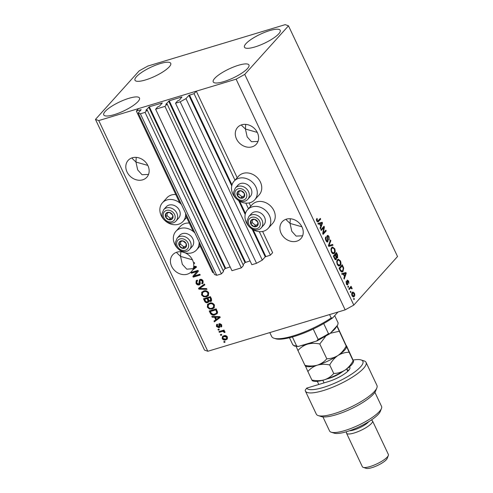<?xml version="1.0" encoding="UTF-8"?>
<svg xmlns="http://www.w3.org/2000/svg" width="493" height="493" viewBox="0 0 493 493"><rect width="100%" height="100%" fill="white"/><g stroke="black" fill="none" stroke-linecap="round" stroke-linejoin="round"><path stroke-width="0.74" d="M155.615 109.212L164.97 106.396L241.305 267.884L231.95 270.7L155.615 109.212L157.754 106.833L159.43 106.186L162.32 102.932L149.324 106.778L145.891 110.266L147.21 110.013L145.065 112.392L140.388 113.803L138.194 113.02L141.171 109.668L136.339 111.054L179.766 202.931M185.608 215.287L193.25 231.451M199.092 243.807L212.674 272.543L213.481 272.296M136.339 111.054L138.57 108.577L196.294 91.174L237.207 177.72M138.194 113.02L214.529 274.509L216.723 275.291L140.388 113.803M145.065 112.392L221.4 273.88L216.723 275.291M147.21 110.013L223.545 271.501L221.4 273.88M148.75 107.092L225.085 268.586L223.169 270.712M225.085 268.586L230.157 266.91M196.294 91.174L194.063 93.652L188.905 95.346L185.96 98.618L180.198 101.804L175.52 103.21L177.659 100.831L179.335 100.184L181.966 96.936L169.228 100.775L165.765 104.35L167.115 104.017L243.45 265.505L241.305 267.884M167.115 104.017L164.97 106.396M168.655 101.096L244.99 262.584L243.074 264.71M244.99 262.584L250.062 260.908M175.52 103.21L251.855 264.704L256.533 263.293L180.198 101.804M185.96 98.618L262.301 260.107L256.533 263.293M252.151 229.14L265.24 256.835L262.301 260.107M265.24 256.835L270.398 255.14L259.293 231.642M194.063 93.652L235.019 180.29M245.81 203.116L248.497 208.81M262.603 231.445L272.629 252.662L270.398 255.14M249.119 202.925L250.69 206.247M241.564 124.846L241.835 125.61L245.428 129.037L245.699 124.384M257.401 132.654A12.578 10.452 -138 0 0 237.608 127.385A12.578 10.452 -138 0 0 236.504 138.952A12.578 10.452 -138 0 0 256.305 144.221A12.578 10.452 -138 0 0 257.401 132.654M132.093 157.852L132.358 158.617L135.951 162.043L136.222 157.39M147.931 165.654A12.578 10.452 -138 0 0 128.131 160.391A12.578 10.452 -138 0 0 127.028 171.958A12.578 10.452 -138 0 0 146.828 177.227A12.578 10.452 -138 0 0 147.931 165.654M286.18 219.225L286.445 219.989L290.038 223.415L290.309 218.756M302.018 227.026A12.578 10.452 -138 0 0 282.218 221.764A12.578 10.452 -138 0 0 281.115 233.331A12.578 10.452 -138 0 0 300.915 238.594A12.578 10.452 -138 0 0 302.018 227.026M176.704 252.231L176.969 252.995L180.567 256.422L180.839 251.763M183.162 252.163A12.578 10.452 -138 0 0 172.741 254.764A12.578 10.452 -138 0 0 171.638 266.337A12.578 10.452 -138 0 0 191.438 271.6A12.578 10.452 -138 0 0 192.455 270.219L196.479 267.163L196.128 266.423L193.712 266.349A12.578 10.452 -138 0 0 193.644 263.619L194.661 263.317L194.297 262.553L193.49 262.794A12.578 10.452 -138 0 0 192.541 260.033A12.578 10.452 -138 0 0 184.949 252.78M136.432 76.723A19.769 4.948 154.7 0 1 155.578 65.205A19.769 4.948 154.7 0 1 170.726 63.32A19.769 4.948 154.7 0 1 169.278 66.82A19.769 4.948 154.7 0 1 150.131 78.332A19.769 4.948 154.7 0 1 134.983 80.217A19.769 4.948 154.7 0 1 136.432 76.723M245.908 43.717A19.769 4.948 154.7 0 1 265.055 32.199A19.769 4.948 154.7 0 1 280.203 30.313A19.769 4.948 154.7 0 1 278.755 33.814A19.769 4.948 154.7 0 1 259.608 45.325A19.769 4.948 154.7 0 1 244.46 47.211A19.769 4.948 154.7 0 1 245.908 43.717M214.671 78.405A19.769 4.948 154.7 0 1 233.818 66.894A19.769 4.948 154.7 0 1 248.965 65.008A19.769 4.948 154.7 0 1 247.517 68.509A19.769 4.948 154.7 0 1 228.37 80.02A19.769 4.948 154.7 0 1 213.222 81.906A19.769 4.948 154.7 0 1 214.671 78.405M105.2 111.412A19.769 4.948 154.7 0 1 124.341 99.9A19.769 4.948 154.7 0 1 139.488 98.015A19.769 4.948 154.7 0 1 138.04 101.515A19.769 4.948 154.7 0 1 118.899 113.026A19.769 4.948 154.7 0 1 103.746 114.912A19.769 4.948 154.7 0 1 105.2 111.412M237.299 199.616A13.896 11.542 -138 0 0 250.148 202.666A13.896 11.542 -138 0 0 254.727 199.801L259.189 194.846A13.896 11.542 -138 0 0 258.763 179.347A13.896 11.542 -138 0 0 243.111 173.382A13.896 11.542 -138 0 0 238.532 176.248L234.07 181.202A13.896 11.542 -138 0 0 236.079 198.519M254.727 199.801A13.896 11.542 -138 0 0 254.302 184.302A13.896 11.542 -138 0 0 238.649 178.337A13.896 11.542 -138 0 0 234.07 181.202M249.563 227.039A13.896 11.542 42 0 1 247.554 209.722L252.015 204.768A13.896 11.542 42 0 1 256.594 201.902A13.896 11.542 42 0 1 272.247 207.867A13.896 11.542 42 0 1 272.672 223.366L268.21 228.321A13.896 11.542 42 0 1 263.632 231.186A13.896 11.542 42 0 1 250.783 228.136M247.554 209.722A13.896 11.542 42 0 1 252.133 206.863A13.896 11.542 42 0 1 267.785 212.828A13.896 11.542 42 0 1 268.21 228.321M164.428 220.124A13.896 11.542 42 0 1 162.419 202.808L166.88 197.847A13.896 11.542 42 0 1 171.459 194.988A13.896 11.542 42 0 1 175.798 194.532M185.59 213.296A13.896 11.542 42 0 1 183.069 221.406A13.896 11.542 42 0 1 178.497 224.272A13.896 11.542 42 0 1 165.642 221.215M162.419 202.808A13.896 11.542 42 0 1 166.991 199.942A13.896 11.542 42 0 1 181.399 204.435M189.281 223.052A13.896 11.542 -138 0 0 184.937 223.508A13.896 11.542 -138 0 0 180.364 226.373L175.896 231.328A13.896 11.542 -138 0 0 177.905 248.645M179.125 249.741A13.896 11.542 -138 0 0 191.974 252.792A13.896 11.542 -138 0 0 196.553 249.926A13.896 11.542 -138 0 0 199.073 241.816M194.883 232.955A13.896 11.542 -138 0 0 180.475 228.462A13.896 11.542 -138 0 0 175.896 231.328M192.424 259.793L180.567 256.422L182.318 264.303L186.792 269.178L193.453 268.623M301.895 226.786L290.038 223.415L291.788 231.297L296.12 236.104L302.61 235.802M147.814 165.414L135.951 162.043L137.701 169.925L142.039 174.732L148.522 174.43M257.284 132.407L245.428 129.037L247.178 136.918L251.51 141.725L257.999 141.429M147.845 66.056L285.188 24.65L288.485 25.821L397.531 256.52L353.801 305.093L345.155 309.869L207.812 351.275L204.515 350.104L95.469 119.405L139.199 70.832L147.845 66.056M196.935 271.563L191.389 273.233L191.025 272.469L197.995 270.367L198.377 271.181L194.291 275.951L199.844 274.281L200.201 275.039L193.238 277.14L192.849 276.326L197.379 271.064L191.832 272.74L191.389 273.233M198.759 284.19L199.455 279.845L200.189 279.402C201.464 279.143 202.438 279.66 203.104 280.955L202.993 283.278L202.087 283.839L201.637 283.105L202.259 282.699L202.303 281.226L200.528 280.172L199.936 280.622L200.269 283.315L199.905 284.486L199.141 284.948C197.761 285.207 196.719 284.64 196.017 283.247L196.159 280.727L197.212 280.079L197.662 280.819L196.947 281.275L196.861 283.068L198.759 284.19L199.64 283.432M202.259 282.699L202.709 282.206L202.746 280.733L200.978 279.673L199.936 280.622M206.974 289.373L198.919 289.157L198.543 288.368L204.472 284.073L204.841 284.862L199.523 288.479L206.604 288.578L206.974 289.373M208.539 295.449L206.937 296.287L204.084 296.293L201.994 294.45L202.068 291.961L201.619 292.454L203.658 290.987C205.686 290.278 207.368 290.882 208.699 292.799L208.336 295.701L206.493 296.78L203.634 296.786L201.551 294.95L201.945 292.016M214.307 307.65L212.705 308.489L209.852 308.495L207.763 306.652L207.836 304.163L207.387 304.656L209.426 303.195C211.454 302.48 213.136 303.084 214.467 305.001L214.104 307.903L212.261 308.982L209.402 308.988L207.319 307.151L207.713 304.218M214.56 317.227L212.175 317.209L211.799 316.42L219.878 316.66L220.229 317.406L214.369 321.849L213.993 321.06L215.774 319.791L214.56 317.227L215.01 316.728L212.625 316.716L212.175 317.209M225.098 342.142L224.105 342.444L223.742 341.68L224.74 341.378L225.098 342.142M288.485 25.821L244.75 74.394L236.104 79.17L345.155 309.869M236.104 79.17L98.76 120.575L207.812 351.275M225.831 339.85C224.37 340.404 223.156 339.991 222.189 338.611L222.411 336.577L223.84 335.77C225.289 335.24 226.484 335.659 227.433 337.027L227.199 339.079L225.831 339.85L226.281 339.357C224.814 339.911 223.6 339.498 222.633 338.112L222.189 338.611M221.764 335.086L220.772 335.388L220.408 334.624L221.406 334.328L221.764 335.086M221.955 331.542L219.33 332.337L218.966 331.573L224.032 330.045L224.395 330.809L223.588 331.056L224.913 331.684L224.981 332.485L224.118 332.418L223.052 331.37L221.955 331.542L222.398 331.05L219.33 332.337M219.286 329.842L218.288 330.144L217.931 329.379L218.923 329.084L219.286 329.842M217.666 324.887L217.197 326.298L218.448 327.05L218.824 326.736L218.904 323.913L219.434 323.593L221.677 324.85L221.659 326.606L221.055 327.025L220.605 326.286L220.969 325.09L219.896 324.326L219.601 327.383L218.935 327.771L216.445 326.458L216.544 324.628L217.216 324.154L217.666 324.887L217.24 325.183L217.69 324.684M218.448 327.05L219.274 326.237L219.163 323.704M220.605 326.286L221.382 325.565M221.049 325.793L221.412 324.597L220.34 323.827L219.588 324.69M215.096 314.879C213.099 315.631 211.485 315.058 210.258 313.147L209.235 310.984L216.199 308.883L217.604 312.161L217.068 313.758L215.546 314.386C213.543 315.138 211.928 314.559 210.702 312.654L210.258 313.147M207.627 302.647C206.247 302.992 205.217 302.455 204.533 301.038L203.467 298.783L210.431 296.681L211.509 298.955L211.448 301.044L210.708 301.5L208.859 301.118L208.527 302.123L207.627 302.647L208.077 302.147C206.69 302.499 205.661 301.962 204.977 300.545L204.059 298.604M323.735 227.711L321.251 230.471L320.888 229.707L324.012 226.238L324.394 227.051L323.371 232.912L325.861 230.145L326.218 230.909L323.1 234.378L322.712 233.559L323.735 227.711L322.742 228.006L320.998 229.941M327.229 242.014L327.931 241.804C327.278 242.322 326.612 241.884 325.928 240.498C325.238 238.908 325.207 237.7 325.824 236.874L326.323 240.159L327.562 241.052L327.21 235.629C327.808 235.13 328.43 235.518 329.071 236.806L329.201 240.097L328.72 237.238L327.562 236.4L327.358 236.991L328.141 239.838L327.611 242.02M326.378 241.478L327.562 241.052M327.21 235.629L327.525 235.407M326.742 236.578L327.74 236.276L326.89 236.603M332.997 245.237L328.776 246.395L328.406 245.606L330.489 239.943L330.865 240.726L328.936 245.557L332.621 244.448L332.997 245.237M331.462 252.2L330.926 249.495L331.647 247.56L332.467 246.987L334.667 248.645C335.443 250.82 335.369 252.379 334.433 253.334L332.96 253.833L331.462 252.2M337.23 264.402L336.694 261.697L337.415 259.762L338.235 259.189L340.435 260.846C341.211 263.022 341.138 264.581 340.201 265.536L338.728 266.035L337.23 264.402M351.028 292.035L350.585 292.528L350.227 291.764L350.671 291.271L351.028 292.035L350.437 292.213M354.22 296.484L353.586 296.94L352.051 295.769C351.491 294.192 351.558 293.07 352.261 292.411L352.871 291.979L354.405 293.156C354.966 294.709 354.905 295.825 354.22 296.484L353.087 296.928M316.728 221.043L316.407 219.65L316.956 218.374L317.356 219.095L317.11 220.667L317.708 221.166L320.314 218.417L320.678 219.182L317.911 222.01L316.728 221.043M244.75 74.394L353.801 305.093M343.276 274.053L342.037 274.447L341.661 273.652L345.895 272.53L346.246 273.27L344.231 279.087L343.855 278.292L344.484 276.616L343.276 274.053L342.031 274.435M347.343 284.886L347.941 284.707C347.429 285.145 346.906 284.818 346.357 283.715L346.228 281.084L346.708 283.407L347.528 284.005L347.245 280.098L348.693 281.072L348.871 283.53L348.385 281.46L347.651 280.813L347.651 284.899M346.406 284.387L347.528 284.005M348.6 286.883L348.15 287.382L347.793 286.618L348.237 286.125L348.6 286.883L348.003 287.068M350.363 288.263L349.186 289.576L348.828 288.812L351.096 286.291L351.46 287.049L351.096 287.456L351.928 287.906L352.144 288.762L351.688 288.836L350.893 287.887L348.939 289.046M354.368 299.091L353.919 299.584L353.561 298.82L354.005 298.327L354.368 299.091L353.771 299.269M343.017 271.421L342.179 272.013L340.115 270.386L339.092 268.223L342.216 264.753L343.689 268.05L343.017 271.421L341.674 272.056M335.536 259.731L336.362 259.478C335.727 260.088 335.067 259.688 334.396 258.277L333.323 256.015L336.448 252.552L337.526 254.826L337.693 257.71L336.651 257.617L335.973 259.743M337.083 257.894L337.409 257.901M319.526 223.816L318.287 224.21L317.917 223.415L322.145 222.288L322.496 223.033L320.481 228.851L320.111 228.056L320.74 226.379L319.526 223.816L318.281 224.192M98.76 120.575L95.469 119.405M316.444 219.367L317.356 219.095M316.629 220.815L317.11 220.667M316.925 221.406L317.708 221.166M319.569 219.249L320.678 219.182M319.68 219.484L317.56 221.838L318.558 221.536M341.68 273.683L345.895 272.53M344.897 272.826L345.186 273.43M345.667 273.449L346.246 273.27M344.243 276.105L344.73 275.957L345.747 273.264L343.997 273.88M342.764 274.194L343.757 273.898L344.73 275.957M345.747 273.264L343.757 273.898M345.957 282.008L346.628 281.805M346.277 283.537L346.708 283.407M347.072 280.431L347.417 280.85M348.255 281.207L348.693 281.072M347.072 281.417L347.577 281.263M347.232 284.141L347.109 284.763M350.35 287.117L351.46 287.049M350.461 287.351L350.104 287.752L351.096 287.456M350.104 287.752L350.93 288.208M351.361 288.078L351.928 287.906M349.371 288.565L350.893 287.887M352.372 292.294L353.05 292.842M353.962 293.292L354.405 293.156M353.721 295.868L353.228 296.786M351.959 295.553L353.838 295.745L354.073 293.495L352.624 293.175L353.105 292.83L351.749 293.353M351.725 293.446L352.624 293.175L352.39 295.424M352.359 296.392L353.838 295.745M341.47 265.579L341.704 266.072M343.22 268.192L343.689 268.05M340.786 271.501L342.66 270.657L342.019 271.723M342.66 270.657L343.251 268.315L342.216 265.918L341.218 266.22L339.202 268.457M342.216 265.918L339.819 268.58L340.441 269.887L341.92 271.175L340.928 271.477M339.332 268.722L339.819 268.58M339.948 270.035L340.441 269.887M337.742 259.454L338.673 259.996M339.936 261L340.435 260.846M339.794 264.821L339.209 265.838L340.201 265.536M337.988 265.554L339.85 264.759L340.404 263.656L340.071 261.259L338.475 260.027L337.773 260.532C337.076 261.228 337.015 262.381 337.588 263.995L339.209 265.216M338.475 260.027L336.879 260.723M336.848 260.809L337.773 260.532M337.107 264.137L337.588 263.995M335.702 253.377L335.936 253.87M337.009 257.167L336.848 257.784M336.22 257.747L336.651 257.617M335.733 258.899L335.437 259.688M334.63 258.745L335.998 258.72L335.813 256.563L335.148 255.158L333.434 256.255M335.998 256.976L337.28 257.007L336.448 253.716L335.45 254.018L334.636 255.312M336.448 253.716L335.511 254.752L336.534 256.816M334.519 255.054L335.511 254.752M336.084 257.445L337.28 257.007M335.148 255.158L334.051 256.372L335.154 258.585M333.564 256.52L334.051 256.372M334.759 259.189L335.998 258.72M334.279 258.036L334.765 257.888M331.974 247.252L332.904 247.794M334.168 248.799L334.667 248.645M334.026 252.619L333.441 253.636L334.433 253.334M332.22 253.347L334.081 252.558L334.636 251.455L334.303 249.057L332.707 247.825L332.005 248.33C331.308 249.027 331.247 250.179 331.82 251.794L333.441 253.014M332.707 247.825L331.111 248.521M331.08 248.608L332.005 248.33M331.339 251.935L331.82 251.794M330.119 240.954L330.865 240.726M328.449 245.705L328.936 245.557M329.25 245.434L332.621 244.448M331.623 244.744L331.986 245.514M325.411 237.836L326.224 237.589M325.842 240.307L326.323 240.159M327.081 235.808L327.617 236.313M328.572 236.954L329.071 236.806M326.921 237.121L327.358 236.991M327.691 239.974L328.141 239.838M327.26 241.213L327.056 241.946M323.266 227.063L324.394 227.051M323.402 227.347L323.316 227.834M322.792 233.084L323.371 232.912M325.115 230.977L326.218 230.909M325.226 231.211L322.847 233.848M317.93 223.446L322.145 222.288M321.153 222.589L321.436 223.193M321.917 223.206L322.496 223.033M320.499 225.868L320.986 225.72L321.997 223.021L320.247 223.637M321.997 223.021L319.02 223.964M320.006 223.656L320.986 225.72M224.95 341.828L224.105 342.444M224.549 341.945L224.34 341.501M222.633 338.112L222.67 336.337M227.396 338.808L226.281 339.357M226.534 338.488L227.15 336.731L224.654 336.035L223.095 337.144L222.922 338.408L225.424 339.104L226.534 338.488L226.7 337.224L224.204 336.528L223.095 337.144M227.15 336.731L226.7 337.224M224.654 336.035L224.204 336.528M221.616 334.772L220.772 335.388M221.215 334.895L221.006 334.445M219.773 331.844L219.564 331.395M224.247 330.495L223.588 331.056M224.999 331.955L224.118 332.418M224.568 331.918L224.414 331.376L223.964 331.875M223.73 330.889L223.052 331.37M223.502 330.871L222.398 331.05M219.138 329.527L218.288 330.144M218.738 329.651L218.528 329.201M219.773 327.112L216.895 325.965L216.445 326.458M216.895 325.965L216.803 324.4M218.892 326.551L219.274 326.237L218.892 326.551M221.825 326.348L221.055 327.025M221.499 326.526L221.098 325.879M221.412 324.597L220.969 325.09M220.34 323.827L220.038 324.197M219.379 327.278L218.935 327.771M220.174 317.289L214.369 321.849M214.819 321.356L214.504 320.696M215.01 316.728L216.217 319.291L215.774 319.791M219.33 317.252L219.773 316.759L215.94 316.734L215.49 317.227L216.47 319.291L219.33 317.252L215.49 317.227M218.294 316.814L217.844 317.307M210.702 312.654L209.827 310.806M217.271 313.499L215.546 314.386M216.298 313.271L217.154 311.761L216.193 309.394L210.856 311.003L210.406 311.502L211.029 312.808L212.908 314.337L214.745 314.115L216.298 313.271L216.704 312.26L215.743 309.894L210.406 311.502M216.193 309.394L215.743 309.894M216.803 310.682L216.353 311.182M217.154 311.761L216.704 312.26M212.705 308.489L212.261 308.982M209.852 308.495L209.402 308.988M207.763 306.652L207.319 307.151M208.397 304.748L210.221 303.46C211.774 302.862 213.068 303.294 214.104 304.754L213.888 306.819L213.438 307.318L213.654 305.253C212.619 303.787 211.324 303.355 209.771 303.959L208.397 304.748L208.126 306.899C209.137 308.328 210.4 308.766 211.922 308.211L213.346 307.416M214.104 304.754L213.654 305.253M210.221 303.46L209.771 303.959M211.645 300.767L210.708 301.5M211.152 301.001L209.309 300.625M209.266 300.668L208.859 301.118M208.718 301.852L208.077 302.147M207.824 301.556L208.268 301.057L208.194 299.473L207.528 298.068L204.638 299.3L205.791 301.525L207.263 301.882L207.824 301.556L207.75 299.966L207.085 298.561L204.638 299.3M210.677 300.274L211.016 298.444L210.425 297.193L208.342 297.821L207.898 298.314L208.952 300.391L210.234 300.773L211.177 299.984M210.425 297.193L207.898 298.314M210.234 300.773L210.566 298.937L209.981 297.686M207.528 298.068L207.085 298.561M206.937 296.287L206.493 296.78M204.084 296.293L203.634 296.786M201.994 294.45L201.551 294.95M202.629 292.546L204.453 291.258C206.006 290.66 207.3 291.086 208.336 292.552L208.12 294.617L207.67 295.116L207.886 293.045C206.85 291.585 205.556 291.153 204.003 291.757L202.629 292.546L202.364 294.697C203.369 296.127 204.632 296.564 206.154 296.01L207.578 295.215M208.336 292.552L207.886 293.045M204.453 291.258L204.003 291.757M206.733 288.855L199.363 288.664L198.919 289.157M199.363 288.664L199.049 288.004M204.774 284.72L199.523 288.479M200.096 284.214L199.585 284.449C198.204 284.707 197.169 284.147 196.467 282.748L196.017 283.247M196.467 282.748L196.405 280.492M197.551 280.634L196.947 281.275M199.203 283.697L199.702 279.63M203.19 283.007L202.087 283.839M202.537 283.346L202.185 282.772M202.746 280.733L202.303 281.226M200.978 279.673L200.386 280.129M199.585 284.449L199.141 284.948M191.832 272.74L191.623 272.29M200.053 274.724L193.681 276.647L193.238 277.14M193.681 276.647L193.299 275.827L192.849 276.326M193.299 275.827L197.379 271.064M192.455 270.219L192.899 269.726A12.578 10.452 -138 0 0 193.521 268.463M196.424 267.052L192.899 269.726M194.544 266.571L193.613 267.052A12.578 10.452 -138 0 1 193.164 268.728L196.023 266.516L194.057 266.559A12.578 10.452 -138 0 0 194.094 266.362M193.613 267.052L194.057 266.559M195.579 267.015L194.1 267.07M193.644 263.619L194.088 263.126A12.578 10.452 -138 0 0 194.008 262.64M194.513 262.997L194.088 263.126M173.061 216.994A4.19 3.482 -138 0 0 172.655 215.022A4.19 3.482 -138 0 0 169.413 212.366A4.19 3.482 -138 0 0 165.931 213.42A4.19 3.482 -138 0 0 165.691 217.123A4.19 3.482 -138 0 0 168.933 219.773A4.19 3.482 -138 0 0 172.421 218.726A4.19 3.482 -138 0 0 173.061 216.994M172.599 216.803L172.655 215.022L169.413 212.366L165.931 213.42L165.691 217.123L168.933 219.773L172.421 218.726L172.599 216.803M180.21 214.295A8.387 6.97 -138 0 0 175.126 205.877A8.387 6.97 -138 0 0 166.209 206.832L163.658 209.667A8.387 6.97 42 0 1 172.568 208.712A8.387 6.97 42 0 1 177.659 217.13A8.387 6.97 42 0 1 176.118 220.889L178.676 218.054A8.387 6.97 -138 0 0 180.21 214.295M167.201 212.988L167.028 215.632L170.276 218.288L172.538 217.604M167.028 215.632L165.691 217.123M170.276 218.288L168.933 219.773M244.713 195.394A4.19 3.482 -138 0 0 244.312 193.416A4.19 3.482 -138 0 0 241.071 190.76A4.19 3.482 -138 0 0 237.589 191.814A4.19 3.482 -138 0 0 237.349 195.518A4.19 3.482 -138 0 0 240.59 198.168A4.19 3.482 -138 0 0 244.072 197.12A4.19 3.482 -138 0 0 244.713 195.394M244.257 195.203L244.312 193.416L241.071 190.76L237.589 191.814L237.349 195.518L240.59 198.168L244.072 197.12L244.257 195.203M251.868 192.689A8.387 6.97 -138 0 0 246.777 184.271A8.387 6.97 -138 0 0 237.866 185.226L235.315 188.061A8.387 6.97 42 0 1 244.226 187.106A8.387 6.97 42 0 1 249.31 195.524A8.387 6.97 42 0 1 247.776 199.283L250.327 196.448A8.387 6.97 -138 0 0 251.868 192.689M238.858 191.389L238.686 194.032L241.927 196.682L244.189 195.998M238.686 194.032L237.349 195.518M241.927 196.682L240.59 198.168M258.196 223.914A4.19 3.482 -138 0 0 257.796 221.936A4.19 3.482 -138 0 0 254.554 219.286A4.19 3.482 -138 0 0 251.066 220.334A4.19 3.482 -138 0 0 250.832 224.038A4.19 3.482 -138 0 0 254.074 226.694A4.19 3.482 -138 0 0 257.556 225.64A4.19 3.482 -138 0 0 258.196 223.914M257.734 223.723L257.796 221.936L254.554 219.286L251.066 220.334L250.832 224.038L254.074 226.694L257.556 225.64L257.734 223.723M265.345 221.209A8.387 6.97 -138 0 0 260.261 212.791A8.387 6.97 -138 0 0 251.35 213.752L248.792 216.587A8.387 6.97 42 0 1 257.71 215.626A8.387 6.97 42 0 1 262.794 224.05A8.387 6.97 42 0 1 261.259 227.809L263.81 224.974A8.387 6.97 -138 0 0 265.345 221.209M252.342 219.909L252.169 222.553L255.411 225.209L257.673 224.525M252.169 222.553L250.832 224.038M255.411 225.209L254.074 226.694M186.539 245.52A4.19 3.482 -138 0 0 186.138 243.542A4.19 3.482 -138 0 0 182.897 240.892A4.19 3.482 -138 0 0 179.415 241.94A4.19 3.482 -138 0 0 179.175 245.643A4.19 3.482 -138 0 0 182.416 248.293A4.19 3.482 -138 0 0 185.904 247.246A4.19 3.482 -138 0 0 186.539 245.52M186.083 245.329L186.138 243.542L182.897 240.892L179.415 241.94L179.175 245.643L182.416 248.293L185.904 247.246L186.083 245.329M193.694 242.815A8.387 6.97 -138 0 0 188.603 234.397A8.387 6.97 -138 0 0 179.692 235.352L177.141 238.187A8.387 6.97 42 0 1 186.052 237.232A8.387 6.97 42 0 1 191.142 245.65A8.387 6.97 42 0 1 189.602 249.409L192.153 246.574A8.387 6.97 -138 0 0 193.694 242.815M180.684 241.515L180.512 244.158L183.76 246.808L186.021 246.13M180.512 244.158L179.175 245.643M183.76 246.808L182.416 248.293M269.807 332.584L271.637 336.448A40.734 10.199 -25.3 0 0 274.016 338.241A40.734 10.199 -25.3 0 0 331.179 317.967L329.57 314.565M331.179 317.967L332.676 317.899A39.532 9.897 154.7 0 1 275.525 338.728L274.016 338.241M332.676 317.899L337.958 312.038M334.692 315.662L338.143 322.958L337.699 325.047L329.922 333.693L328.486 333.681L323.704 323.562M292.392 336.978L296.601 345.889L298.148 346.493L317.085 340.873L329.922 333.693M316.537 341.076L318.133 339.4A25.161 6.298 -25.3 0 0 328.486 333.681M313.228 329.022L318.133 339.4M289.471 337.742L292.657 344.484A25.161 6.298 -25.3 0 0 296.601 345.889M349.364 366.903A16.774 4.197 154.7 0 1 349.845 368.678A16.774 4.197 154.7 0 1 328.486 381.557L306.683 388.133A31.151 7.802 -25.3 0 0 330.852 384.799A31.151 7.802 -25.3 0 0 360.605 366.817A31.151 7.802 -25.3 0 0 361.073 359.933A31.151 7.802 -25.3 0 0 353.074 360.069M361.073 359.933L364.093 360.901A33.542 8.399 154.7 0 1 366.052 362.38A33.542 8.399 154.7 0 1 363.587 368.314A33.542 8.399 154.7 0 1 331.105 387.855A33.542 8.399 154.7 0 1 305.395 391.054A33.542 8.399 154.7 0 1 305.192 390.253L306.683 388.133M381.459 408.475L380.288 411.421A26.357 6.6 154.7 0 1 378.439 414.157A26.357 6.6 154.7 0 1 356.038 428.226A26.357 6.6 154.7 0 1 334.254 433.181L331.234 432.213A28.754 7.198 -25.3 0 0 354.997 426.809A28.754 7.198 -25.3 0 0 379.437 411.458A28.754 7.198 -25.3 0 0 381.459 408.475A28.754 7.198 -25.3 0 0 381.545 406.374L374.896 392.305M322.909 416.881L329.558 430.95A28.754 7.198 -25.3 0 0 331.234 432.213M368.696 421.7A11.98 3.001 154.7 0 1 368.474 421.953A11.98 3.001 154.7 0 1 359.52 427.795A11.98 3.001 154.7 0 1 349.555 430.746M371.174 420.11L371.673 420.27A14.377 3.599 154.7 0 1 372.511 420.905A14.377 3.599 154.7 0 1 371.457 423.45A14.377 3.599 154.7 0 1 357.536 431.825A14.377 3.599 154.7 0 1 346.517 433.193A14.377 3.599 154.7 0 1 346.561 432.145L346.758 431.652M388.33 455.514L387.165 458.459A11.98 3.001 154.7 0 1 386.321 459.704A11.98 3.001 154.7 0 1 376.141 466.095A11.98 3.001 154.7 0 1 366.237 468.35L363.218 467.382A14.377 3.599 -25.3 0 0 375.105 464.677A14.377 3.599 -25.3 0 0 387.319 457.005A14.377 3.599 -25.3 0 0 388.33 455.514A14.377 3.599 -25.3 0 0 388.373 454.46L372.511 420.905M346.517 433.193L362.38 466.748A14.377 3.599 -25.3 0 0 363.218 467.382M305.395 391.054L316.303 414.12A33.542 8.399 -25.3 0 0 318.262 415.599A33.542 8.399 -25.3 0 0 350.215 407.378A33.542 8.399 -25.3 0 0 376.855 387.899A33.542 8.399 -25.3 0 0 376.954 385.452L366.052 362.38M318.792 384.478L317.313 381.348M376.855 387.899L375.684 390.844A31.151 7.802 154.7 0 1 350.954 408.931A31.151 7.802 154.7 0 1 321.276 416.567L318.262 415.599M348.643 370.44A14.377 3.599 -25.3 0 0 347.023 369.781M337.046 325.774L346.425 346.098C346.795 347.054 346.715 347.047 346.185 346.08C344.077 349.981 341.329 353.13 337.945 355.515C334.482 357.628 330.766 358.719 326.791 358.787L319.791 343.978L325.454 336.565M346.665 346.813L346.32 347.676A22.764 5.7 154.7 0 1 337.945 355.515C341.409 353.401 345.125 352.31 349.099 352.242L346.425 346.098C346.795 347.054 346.715 347.047 346.185 346.08L336.861 325.978M330.285 333.286L339.19 331.271M326.791 358.787C324.302 361.739 321.153 363.865 317.332 365.159C313.443 366.2 309.314 366.268 304.957 365.368L297.957 350.56C300.447 347.608 303.602 345.482 307.416 344.188C311.305 343.146 315.434 343.079 319.791 343.978M304.957 365.368C305.487 366.342 305.568 366.348 305.192 365.387M296.133 346.437L297.957 350.56M305.5 366.133L307.872 371.531C310.362 368.585 313.511 366.459 317.332 365.159C321.22 364.124 325.343 364.05 329.706 364.949C331.814 361.049 334.562 357.9 337.945 355.515A22.764 5.7 154.7 0 1 317.332 365.159A22.764 5.7 154.7 0 1 306.56 366.472L305.42 366.108M301.808 345.519A22.764 5.7 -25.3 0 0 307.416 344.188A22.764 5.7 154.7 0 0 313.918 341.865M336.522 326.354A22.764 5.7 154.7 0 1 331.093 332.387M346.425 346.098C346.055 345.143 346.129 345.149 346.659 346.117C346.129 345.149 346.055 345.143 346.425 346.098M353.604 361.492L353.259 362.361A22.764 5.7 154.7 0 1 344.884 370.194A22.764 5.7 154.7 0 1 324.271 379.838A22.764 5.7 154.7 0 1 313.499 381.151L312.359 380.787M346.659 346.117L353.364 360.777C353.734 361.733 353.66 361.726 353.124 360.759C351.016 364.666 348.274 367.809 344.884 370.194C341.421 372.307 337.705 373.398 333.73 373.466C331.241 376.418 328.091 378.544 324.271 379.838C320.382 380.879 316.253 380.947 311.896 380.048C312.426 381.021 312.507 381.027 312.137 380.072M353.364 360.777C353.734 361.733 353.66 361.726 353.124 360.759L349.099 352.242M311.896 380.048L307.872 371.531M333.73 373.466L329.706 364.949M149.324 106.778L225.658 268.266M169.228 100.775L245.563 262.264M188.905 95.346L231.728 185.929M238.667 200.62L245.206 214.455M189.485 95.032L231.981 184.93M239.69 201.236L245.465 213.451M253.174 229.763L265.819 256.52M347.337 282.415L347.855 282.261M342.709 266.966L343.196 266.818M337.039 254.973L337.526 254.826M335.659 256.249L336.146 256.101M328.665 244.904L329.293 244.713M327.272 238.52L327.703 238.39M219.212 325.435L218.763 325.928M204.977 300.545L204.533 301.038M211.016 298.444L210.566 298.937M208.194 299.473L207.75 299.966M200.928 287.357L200.485 287.85M199.653 281.466L199.209 281.959M175.169 217.499A6.471 5.374 -138 0 0 169.543 210.357A6.471 5.374 -138 0 0 163.183 214.64A6.471 5.374 -138 0 0 168.803 221.782A6.471 5.374 -138 0 0 175.169 217.499M246.82 195.894A6.471 5.374 -138 0 0 241.2 188.751A6.471 5.374 -138 0 0 234.841 193.04A6.471 5.374 -138 0 0 240.461 200.183A6.471 5.374 -138 0 0 246.82 195.894M260.304 224.42A6.471 5.374 -138 0 0 254.684 217.277A6.471 5.374 -138 0 0 248.318 221.56A6.471 5.374 -138 0 0 253.944 228.703A6.471 5.374 -138 0 0 260.304 224.42M188.653 246.019A6.471 5.374 -138 0 0 183.026 238.877A6.471 5.374 -138 0 0 176.667 243.166A6.471 5.374 -138 0 0 182.287 250.308A6.471 5.374 -138 0 0 188.653 246.019M342.832 371.488A13.175 3.297 154.7 0 1 327.173 378.889M200.115 245.97L196.553 249.926M186.631 217.45L183.069 221.406M218.738 326.877L219.182 326.384M219.693 324.443L220.143 323.95M200.053 280.443L200.503 279.944M163.658 209.667L161.981 213.728C161.137 220.809 171.681 226.342 176.118 220.889M235.315 188.061L233.639 192.122C232.788 199.203 243.339 204.743 247.776 199.283M248.792 216.587L247.122 220.642C246.272 227.729 256.822 233.263 261.259 227.809M177.141 238.187L175.465 242.248C174.614 249.335 185.165 254.869 189.602 249.409M292.663 344.49L294.432 346.037L298.148 346.493M324.067 382.888L322.823 380.257M347.756 371.334L346.647 368.992"/></g></svg>
